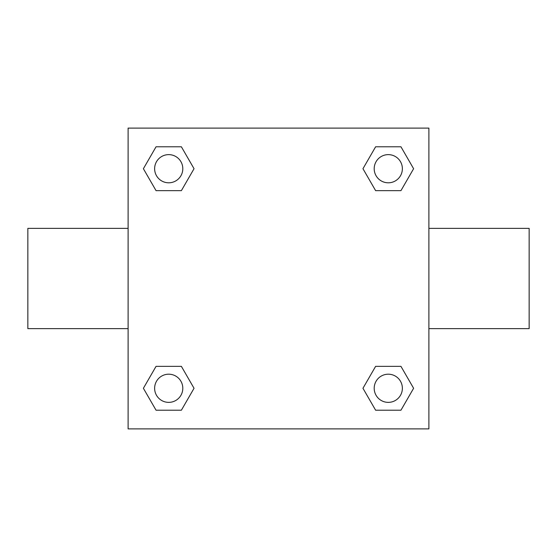 <?xml version="1.0" encoding="UTF-8"?>
<svg xmlns="http://www.w3.org/2000/svg" width="557" height="557" viewBox="0 0 557 557"><rect width="100%" height="100%" fill="white"/><g stroke="black" fill="none" stroke-linecap="round" stroke-linejoin="round"><path stroke-width="0.84" d="M428.89 228.37L529.15 228.37L529.15 328.63L428.89 328.63M128.11 328.63L27.85 328.63L27.85 228.37L128.11 228.37M128.11 128.11L428.89 128.11L428.89 428.89L128.11 428.89L128.11 128.11M156.051 366.353L181.38 366.353L194.038 388.285L181.38 410.217L156.051 410.217L143.393 388.285L156.051 366.353L181.38 366.353L156.051 366.353M375.62 146.783L400.949 146.783L413.607 168.715L400.949 190.647L375.62 190.647L362.962 168.715L375.62 146.783L400.949 146.783L375.62 146.783M156.051 146.783L181.38 146.783L194.038 168.715L181.38 190.647L156.051 190.647L143.393 168.715L156.051 146.783L181.38 146.783L156.051 146.783M375.62 366.353L400.949 366.353L413.607 388.285L400.949 410.217L375.62 410.217L362.962 388.285L375.62 366.353L400.949 366.353L375.62 366.353M400.949 410.217L375.62 410.217L400.949 410.217M402.37 388.285A14.085 14.085 0 0 0 381.239 376.086A14.085 14.085 0 0 0 381.239 400.483A14.085 14.085 0 0 0 402.37 388.285M181.38 410.217L156.051 410.217L181.38 410.217M182.8 388.285A14.085 14.085 0 0 0 161.669 376.086A14.085 14.085 0 0 0 161.669 400.483A14.085 14.085 0 0 0 182.8 388.285M400.949 190.647L375.62 190.647L400.949 190.647M402.37 168.715A14.085 14.085 0 0 0 381.239 156.517A14.085 14.085 0 0 0 381.239 180.914A14.085 14.085 0 0 0 402.37 168.715M181.38 190.647L156.051 190.647L181.38 190.647M182.8 168.715A14.085 14.085 0 0 0 161.669 156.517A14.085 14.085 0 0 0 161.669 180.914A14.085 14.085 0 0 0 182.8 168.715"/></g></svg>

